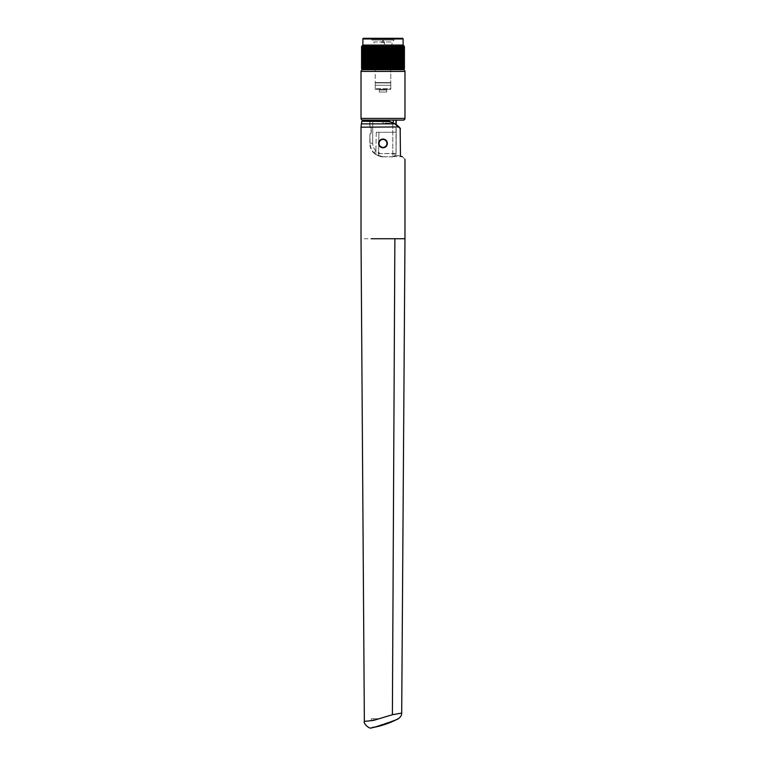 <?xml version="1.0" encoding="UTF-8"?>
<svg xmlns="http://www.w3.org/2000/svg" width="766" height="766" viewBox="0 0 766 766"><rect width="100%" height="100%" fill="white"/><g stroke="black" fill="none" stroke-linecap="round" stroke-linejoin="round"><path stroke-width="0.57" stroke-dasharray="3.83 2.87" d="M379.036 143.424A3.964 3.964 0 0 0 383 147.388A3.964 3.964 0 0 0 386.964 143.424A3.964 3.964 0 0 0 383 139.46A3.964 3.964 0 0 0 379.036 143.424M387.06 143.424A4.06 4.06 0 0 1 383 147.484A4.06 4.06 0 0 1 378.94 143.424A4.06 4.06 0 0 1 383 139.364A4.06 4.06 0 0 1 387.06 143.424M362.72 69.735L403.28 69.735L362.72 69.735M375.847 154.684L383.45 156.829L392.69 156.829C394.729 156.618 395.859 155.488 396.07 153.449L396.185 132.269L396.07 153.449C395.859 155.488 394.729 156.618 392.69 156.829L392.728 156.762C395.515 155.824 395.687 154.77 393.264 153.593L380.386 153.593C375.579 151.812 373.023 148.365 372.707 143.242C372.755 146.21 373.808 148.757 375.876 150.892L380.386 153.593C374.66 153.573 380.376 157.547 383.412 156.762C379.745 156.676 376.594 155.354 373.961 152.798C371.376 150.136 370.064 146.948 369.997 143.242C370.84 151.342 375.311 155.852 383.412 156.762L392.728 156.762L394.873 155.642L393.293 153.382L396.003 153.382C395.802 155.374 394.71 156.494 392.728 156.762L395.007 155.776L396.003 153.382L380.386 153.593C374.66 153.573 380.376 157.547 383.412 156.762L375.847 154.684C371.97 151.936 369.959 148.183 369.815 143.424L369.988 133.859M372.707 120.099L393.293 120.099L369.815 120.099L372.707 120.099L372.707 143.242L369.997 143.242L369.997 134.05L371.338 132.987L369.815 134.155L369.997 143.242L372.707 143.242L372.707 120.741M383 120.434L386.074 120.645A22.99 22.99 0 0 1 392.805 122.637L392.805 123.144L383 123.144L383 120.645L386.074 120.645L383 120.645L383 123.144L392.805 123.144L392.805 122.637A22.99 22.99 0 0 0 386.074 120.645L369.815 120.434L369.815 127.003L371.338 128.171L369.997 127.108L369.997 120.712M396.185 132.269L396.185 124.599A22.99 22.99 0 0 0 392.805 122.637L392.805 123.144L386.275 120.674L392.805 122.637L392.805 156.609L402.265 156.609C405.836 160.18 405.836 160.18 402.265 156.609M362.72 120.099L403.28 120.099M396.003 120.099L393.293 120.099L396.003 120.099L396.003 153.382L396.003 124.465M396.079 132.269L376.24 132.269L396.079 132.269M376.24 132.269L375.847 154.579L376.24 132.269M369.997 120.099L369.988 127.3L371.003 127.884L369.988 127.3M371.003 133.274L370.17 133.753L371.165 132.987L371.165 128.171L371.003 133.274M371.165 128.171L371.338 132.987L371.165 128.171M361.361 123.872L394.71 123.872L399.029 127.185L400.446 128.669L400.446 155.594L401.183 156.609L392.805 156.609L392.805 155.594L400.446 155.594L392.805 155.594L392.805 122.637A22.99 22.99 0 0 1 400.273 128.267A22.99 22.99 0 0 0 399.019 126.936L394.71 123.642L389.348 121.334L383 120.789L383 121.603L389.348 121.593L394.71 123.642M401.7 713.06L392.393 714.726L373.636 720.375L364.357 721.409M394.873 238.743L361.025 238.743M383 139.029C380.329 139.288 378.864 140.752 378.605 143.424C378.864 146.095 380.329 147.56 383 147.819C385.671 147.56 387.136 146.095 387.395 143.424C387.136 140.752 385.671 139.288 383 139.029M361.878 121.258L383 121.603M383 123.144L383 120.645L383 123.144M383 120.674L386.227 120.674M389.348 121.334L387.002 120.789M361.025 127.185L399.019 126.936L400.273 128.267M398.301 718.69L395.065 720.021M394.94 720.069L375.742 726.656M375.589 726.685L373.492 727.193M372.793 727.365L371.836 727.7M373.712 718.738L379.381 718.738L371.319 718.738L373.712 718.738L374.181 720.251L371.749 720.959L379.381 718.738L374.181 720.251L373.712 718.738M371.319 720.634L371.319 718.738L371.319 720.634M404.276 68.835L404.276 46.305L404.276 68.835L403.759 69.199L403.759 45.931L404.276 46.305M404.036 46.41L404.084 68.729M403.854 68.835L403.184 69.199L403.184 45.931L403.854 46.305M403.385 46.381L403.385 68.758M402.351 46.343L402.351 68.835L402.255 45.931L403.069 46.305L403.069 68.835L402.255 69.199L402.351 46.305L402.351 68.787M362.289 45.845L362.289 69.285L362.289 45.845L362.289 69.285L361.724 68.835L361.724 46.305L362.155 69.199M362.931 46.305L362.845 69.266L362.146 68.835L362.146 46.305L362.845 45.864L362.845 69.266L362.931 46.305L363.745 45.893L363.745 69.237M362.021 45.931L362.021 69.199M386.715 92.044L386.715 90.015A0.68 0.68 0 0 1 387.395 89.335L378.605 89.335A0.68 0.68 0 0 1 379.285 90.015L386.715 90.015L379.285 90.015L379.285 92.044L386.715 92.044L379.285 92.044M382.665 40.665L383.335 40.665L382.665 40.665L381.449 42.772L381.449 49.11L384.551 49.11L381.449 49.11M383.335 40.665L384.551 42.772L381.449 42.772L384.551 42.772L384.551 49.11M375.311 49.11L390.689 49.11L375.311 49.11L375.311 54.53L390.689 54.53L375.311 54.53M390.689 49.11L390.689 54.53M371.845 54.53L371.845 52.49L394.155 52.49L392.029 50.652L373.971 50.652L392.029 50.652L392.029 41.948L394.155 40.004L371.845 40.004L394.155 40.004L394.835 38.3L371.165 38.3L371.845 38.98L394.155 38.98L371.845 38.98L371.845 40.004L373.971 41.948L392.029 41.948L373.971 41.948L373.971 50.652L371.845 52.49L394.155 52.49L394.155 54.53L371.845 54.53L394.155 54.53M378.605 89.335L387.395 89.335M403.069 68.835L403.347 46.41M402.217 46.41L401.949 68.835L402.284 46.41M400.8 46.41L400.503 68.835L400.8 46.41L401.001 68.835L401.001 45.931L401.949 46.305M399.086 46.41L398.751 68.835L399.086 46.41L399.354 68.835L399.354 46.305L400.503 46.305M397.094 46.41L396.74 68.835L397.094 46.41L397.42 68.835L397.42 46.305L398.751 46.305M394.863 46.41L394.49 68.835L394.863 46.41L395.237 68.835L395.237 46.305L396.74 46.305M392.422 46.41L392.039 68.835L392.422 46.41L392.853 68.835L392.853 46.305L394.49 46.305M389.827 46.41L389.434 68.835L389.827 46.41L390.287 68.835L390.287 46.305L392.039 46.305M387.261 68.72L387.108 46.41L387.606 68.835L387.606 46.305L389.434 46.305M384.321 46.41L384.484 68.72L383.948 46.305L383.948 68.835L382.665 69.199L382.052 68.835L382.052 46.305L383.948 46.305M381.516 46.41L381.679 68.72L381.152 46.305L381.152 68.835L379.926 69.199L379.275 68.835L379.275 46.305L381.152 46.305M378.739 46.41L378.892 68.72L378.394 46.305L378.394 68.835L377.245 69.199L376.566 68.835L376.566 46.305L378.394 46.305M376.173 68.72L376.173 46.41L376.566 68.835M373.578 68.72L373.435 46.41L373.961 68.835L373.961 46.305L375.283 45.931L375.713 68.835L373.961 68.835M371.137 68.72L371.012 46.41L371.51 68.835L371.51 46.305L372.803 45.931L373.147 68.835L371.51 68.835M368.906 68.72L368.791 46.41L369.26 68.835L369.26 46.305L370.495 45.931L370.763 68.835L369.26 68.835M366.914 68.72L366.809 46.41L367.249 68.835L367.249 46.305L368.398 45.931L368.58 68.835L367.249 68.835M365.2 68.72L365.114 46.41L365.497 68.835L365.497 46.305L366.56 45.931L366.646 68.835L365.497 68.835M363.783 68.72L363.716 46.41L364.051 68.835L364.051 46.305L364.999 45.931M361.724 46.305L361.724 68.835M375.225 88.664L375.225 89.335L390.775 89.335L390.775 88.664L375.225 88.664L390.775 88.664L390.775 89.335L375.225 89.335L375.225 85.285L390.775 85.285L390.775 88.664L390.775 85.285L375.225 85.285L375.225 88.664M375.225 82.919L375.225 85.285L375.225 82.919L390.775 82.919L375.225 82.919L375.225 69.735L375.225 82.919M390.775 85.285L390.775 82.919L390.775 85.285M390.775 82.575L375.225 82.575L390.775 82.575L375.225 82.575L390.775 82.575L390.775 69.735L390.775 82.575M390.775 69.735L375.225 69.735L390.775 69.735M362.548 69.735L403.452 69.735M361.667 68.835L361.667 46.305L361.667 68.835M363.486 45.931L363.486 69.199L362.931 68.835M365.114 46.41L364.999 69.199L364.051 68.835M385.403 69.199L384.848 68.835L384.848 46.305L386.725 46.305L386.725 68.835L385.403 69.199L385.403 45.931M389.434 68.835L387.606 68.835M392.039 68.835L390.287 68.835M394.49 68.835L392.853 68.835M396.74 68.835L395.237 68.835M398.751 68.835L397.42 68.835M400.503 68.835L399.354 68.835M401.001 69.199L401.949 68.835M403.356 45.931L403.184 69.199M403.845 45.931L403.759 69.199M404.429 68.72L404.333 46.305L404.333 68.835M403.893 69.294L403.893 45.845L403.893 69.294M362.892 45.06L403.108 45.06M401.001 46.305L401.001 68.835M375.876 150.892L373.961 152.798M404.975 118.414L361.025 118.414M361.025 71.429L404.975 71.429M393.293 120.099L393.293 122.876M378.528 155.91L378.94 132.269L378.528 155.91M362.873 120.434L383 120.789M371.319 720.653L373.712 719.954L371.319 720.653M404.419 46.41L404.419 68.72L404.41 46.41M362.241 45.931L362.241 69.199L362.241 45.931M362.816 45.931L362.816 69.199L362.816 45.931M362.644 45.931L362.644 69.199M362.701 46.41L362.701 68.72M361.59 46.41L361.59 68.72M362.892 38.98L403.108 38.98M364.654 45.931L364.654 69.199M366.148 45.931L366.148 69.199M366.56 45.931L366.56 69.199M367.919 45.931L367.919 69.199M368.398 45.931L368.398 69.199M369.959 45.931L369.959 69.199M370.495 45.931L370.495 69.199M372.219 45.931L372.219 69.199M372.803 45.931L372.803 69.199M374.66 45.931L374.66 69.199M375.283 45.931L375.283 69.199M377.245 45.931L377.245 69.199M377.897 45.931L377.897 69.199M379.926 45.931L379.926 69.199M380.597 45.931L380.597 69.199M382.665 45.931L382.665 69.199M383.335 45.931L383.335 69.199M386.074 45.931L386.074 69.199M388.103 45.931L388.103 69.199M388.755 45.931L388.755 69.199M390.717 45.931L390.717 69.199M391.34 45.931L391.34 69.199M393.197 45.931L393.197 69.199M393.781 45.931L393.781 69.199M395.505 45.931L395.505 69.199M396.041 45.931L396.041 69.199M397.602 45.931L397.602 69.199M398.081 45.931L398.081 69.199M399.44 45.931L399.44 69.199M399.852 45.931L399.852 69.199M401.346 45.931L401.346 69.199M402.514 45.931L402.514 69.199M403.979 45.931L403.979 69.199M403.845 46.056L403.845 69.084M403.356 46.286L403.356 68.844M362.634 46.41L362.634 68.72M361.973 68.835L361.973 46.305M362.155 46.056L362.155 69.084M361.571 46.41L361.571 68.72M403.155 45.864L403.155 69.266L403.155 45.864M403.711 45.845L403.711 69.285L403.711 45.845M361.916 46.4L361.916 68.739M362.615 46.381L362.615 68.758M363.649 46.343L363.649 68.787"/><path stroke-width="1.15" d="M386.964 143.424A3.964 3.964 0 0 0 383 139.46A3.964 3.964 0 0 0 379.036 143.424A3.964 3.964 0 0 0 383 147.388A3.964 3.964 0 0 0 386.964 143.424M387.06 143.424A4.06 4.06 0 0 0 383 139.364A4.06 4.06 0 0 0 378.94 143.424A4.06 4.06 0 0 0 383 147.484A4.06 4.06 0 0 0 387.06 143.424M361.025 71.429L361.025 118.414A1.695 1.695 0 0 0 362.72 120.099L403.28 120.099A1.695 1.695 0 0 0 404.975 118.414L404.975 71.429L361.025 71.429A1.695 1.695 0 0 1 362.72 69.735M403.28 69.735A1.695 1.695 0 0 1 404.975 71.429M369.815 120.099L362.873 120.434L361.878 121.258L361.361 123.872L394.71 123.872L389.348 121.593L361.878 121.258M383 120.674L389.348 121.334L394.71 123.642L399.019 126.936A22.99 22.99 0 0 0 396.185 124.599L396.185 120.099M394.873 238.743L404.975 238.743L401.7 713.06L392.393 714.726L394.873 238.743L371.127 238.743M383 147.819C380.329 147.56 378.864 146.095 378.605 143.424C378.864 140.752 380.329 139.288 383 139.029C385.671 139.288 387.136 140.752 387.395 143.424C387.136 146.095 385.671 147.56 383 147.819M387.002 120.789L362.873 120.434M389.348 121.334L386.227 120.674M402.265 156.609C405.836 160.18 405.836 160.18 402.265 156.609L401.183 156.609L400.446 155.594L400.168 128.142M371.836 727.7C370.964 728.811 399.632 719.044 398.301 718.69A86.194 86.194 0 0 1 371.836 727.7C369.509 729.883 362.825 722.788 364.357 721.409L361.025 238.743L361.025 127.185L399.019 126.936L400.446 128.669L394.71 123.642M373.492 727.193L372.793 727.365M398.301 718.69C400.647 717.1 401.777 715.224 401.7 713.06M364.357 721.409L373.636 720.375L392.393 714.726M402.351 46.343L402.284 68.72L402.514 45.931L402.514 69.199L403.069 68.835L403.069 46.305L402.514 45.931M403.385 46.381L403.347 68.72L403.356 46.286M404.065 68.72L403.845 46.056M404.276 46.305L404.276 68.835L403.845 45.931M361.724 68.835L362.021 45.931L361.973 68.835M362.845 69.266L361.935 68.72L361.935 46.41L361.916 68.739M361.964 68.72L361.964 46.41L362.845 45.864M363.649 46.305L362.931 46.305L362.931 68.835L363.486 69.199L363.486 45.931M403.979 69.199L403.452 69.735L362.548 69.735L362.021 69.199M362.021 45.931L362.892 45.06L362.892 38.98A0.68 0.68 0 0 1 363.563 38.3L402.437 38.3L363.563 38.3M402.437 38.3A0.68 0.68 0 0 1 403.108 38.98L403.108 45.06L362.892 45.06M362.634 46.305L362.634 68.835L362.634 46.305M362.931 68.835L362.653 46.41M363.783 46.41L363.716 68.72L364.051 46.305L364.051 68.835L364.999 69.199L364.999 45.931L364.051 46.305M364.999 45.931L364.999 69.199L365.114 46.41M365.2 46.41L365.497 68.835L366.56 69.199L366.646 46.305L365.497 46.305M366.646 46.305L366.809 68.72L366.809 46.41M366.914 46.41L367.249 68.835L368.398 69.199L368.58 46.305L367.249 46.305M368.58 46.305L368.791 68.72L368.791 46.41M368.906 46.41L369.26 68.835L370.495 69.199L371.012 68.72L370.763 46.305L369.26 46.305M370.763 46.305L371.012 68.72L371.012 46.41M371.137 46.41L371.51 68.835L372.803 69.199L373.435 68.72L373.147 46.305L371.51 46.305M373.147 46.305L373.435 68.72L373.435 46.41M373.578 46.41L373.961 68.835L375.283 69.199L376.029 68.72L375.713 46.305L373.961 46.305M375.713 46.305L376.029 68.72L376.029 46.41M376.173 46.41L376.566 68.835L377.897 69.199L378.739 68.72L378.394 46.305L376.566 46.305M378.394 46.305L378.739 68.72L379.926 69.199L381.516 68.72L381.152 46.305L379.275 46.305L379.275 68.835L378.739 46.41M381.152 46.305L381.516 68.72L382.665 69.199L384.321 68.72L383.948 46.305L382.052 46.305L382.052 68.835L381.516 46.41M383.948 46.305L384.321 68.72L385.403 69.199L387.108 68.72L386.725 46.305L384.848 46.305L384.848 68.835L384.321 46.41M386.725 46.305L387.108 68.72L387.108 46.41M387.261 46.41L387.606 68.835L388.755 69.199L389.434 68.835L389.434 46.305L387.606 46.305M389.434 46.305L389.434 68.835M389.971 46.41L390.287 68.835L389.827 46.41M402.284 68.72L401.949 46.305L400.886 46.41L401.001 69.199L400.503 68.835L400.503 46.305L399.191 46.41L399.354 68.835L398.751 68.835L398.751 46.305L397.209 46.41L397.42 68.835L396.74 68.835L396.74 46.305L394.988 46.41L395.237 68.835L394.49 68.835L394.49 46.305L392.565 46.41L392.853 68.835L392.039 68.835L392.039 46.305L390.287 46.305M392.039 46.305L392.422 68.72M392.565 68.72L392.422 46.41M394.49 46.305L394.863 68.72M394.988 68.72L394.863 46.41M396.74 46.305L397.094 68.72M397.209 68.72L397.094 46.41M398.751 46.305L399.086 68.72M399.191 68.72L399.086 46.41M400.503 46.305L400.8 68.72M400.886 68.72L400.8 46.41M401.949 46.305L402.217 68.72M403.069 46.305L403.069 68.835M403.854 46.305L403.356 45.931M404.419 46.41L404.41 68.72L404.419 46.41M403.108 45.06L403.979 45.931M403.356 68.844L403.854 68.835M401.346 69.199L401.001 45.931L401.001 69.199L401.949 68.835M399.354 68.835L400.503 68.835M397.42 68.835L398.751 68.835M395.237 68.835L396.74 68.835M392.853 68.835L394.49 68.835M390.287 68.835L392.039 68.835M361.59 68.72L361.581 46.41M364.999 69.199L364.654 45.931M366.56 45.931L366.56 69.199L366.148 45.931M399.44 69.199L399.44 45.931L399.852 69.199M394.835 38.3L371.165 38.3M361.025 118.414L404.975 118.414M369.997 120.712L369.997 120.099M372.707 120.099L372.707 120.741M393.293 122.876L393.293 120.099M396.003 120.099L396.003 124.465M383 121.603L383 120.789M403.108 38.98L362.892 38.98M404.036 46.41L404.036 68.72M398.081 45.931L398.081 69.199M397.602 45.931L397.602 69.199M396.041 45.931L396.041 69.199M395.505 45.931L395.505 69.199M393.781 45.931L393.781 69.199M393.197 45.931L393.197 69.199M391.34 45.931L391.34 69.199M390.717 45.931L390.717 69.199M388.755 45.931L388.755 69.199M388.103 45.931L388.103 69.199M386.074 45.931L386.074 69.199M385.403 45.931L385.403 69.199M383.335 45.931L383.335 69.199M382.665 45.931L382.665 69.199M380.597 45.931L380.597 69.199M379.926 45.931L379.926 69.199M377.897 45.931L377.897 69.199M377.245 45.931L377.245 69.199M375.283 45.931L375.283 69.199M374.66 45.931L374.66 69.199M372.803 45.931L372.803 69.199M372.219 45.931L372.219 69.199M370.495 45.931L370.495 69.199M369.959 45.931L369.959 69.199M368.398 45.931L368.398 69.199M367.919 45.931L367.919 69.199M363.649 68.758L363.649 46.381M362.146 46.305L362.146 68.835M361.025 127.185L361.361 123.872M404.975 238.743L404.975 159.309M361.571 46.41L361.571 68.72M363.649 46.343L363.649 68.787M362.615 46.381L362.615 68.758"/></g></svg>
